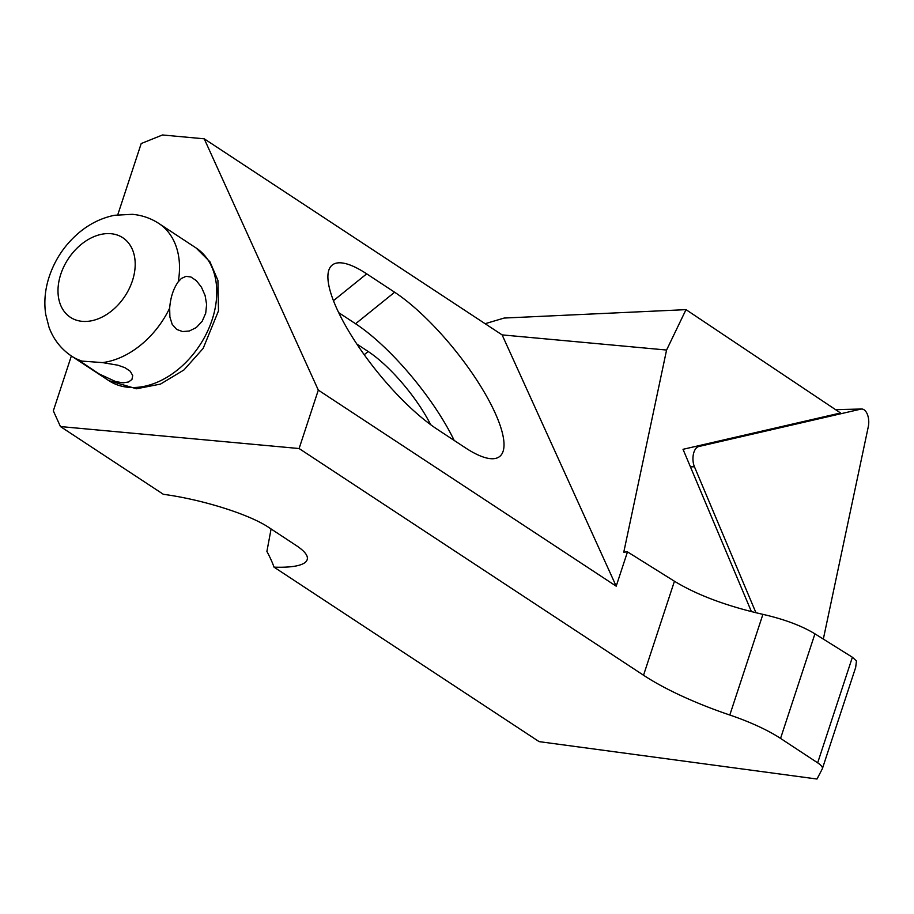 <?xml version="1.0" encoding="UTF-8"?>
<svg xmlns="http://www.w3.org/2000/svg" width="914" height="914" viewBox="0 0 914 914"><rect width="100%" height="100%" fill="white"/><g stroke="black" fill="none" stroke-linecap="round" stroke-linejoin="round"><path stroke-width="1.37" d="M823.331 639.08L868.3 426.678A12.705 6.821 88.7 0 0 861.651 409.026A12.705 6.821 88.7 0 0 860.897 409.118L698.73 446.535A12.705 6.821 88.7 0 0 694.446 466.78L755.947 612.746M485.117 323.705L504.162 318.049L686.014 309.64L840.549 412.979L683.032 449.311L751.422 611.626M71.361 355.969L53.32 410.854L60.45 426.564L299.107 448.534L643.536 675.24A134.964 33.669 -161.8 0 0 729.806 715.022A79.392 19.8 18.2 0 1 780.556 738.409L814.934 633.836C801.681 625.759 784.338 619.258 762.904 614.357C726.459 606.016 696.982 594.98 674.441 581.235L627.484 551.873L623.782 552.147L666.58 350.039L502.117 334.89L204.233 138.814L162.475 134.975L141.202 143.544L117.792 214.733M666.58 350.039L686.014 309.64M271.092 528.978L266.899 551.439A71.452 20.542 -128.9 0 1 274.029 567.148L539.111 741.631L816.99 779.025L822.303 768.857A23.821 5.941 18.2 0 0 822.394 768.628L855.675 667.426L856.464 660.925L852.385 657.246L814.934 633.836M299.107 448.534L318.312 390.107L204.233 138.814M60.45 426.564L163.366 494.303C202.108 499.478 249.305 514.308 268.739 527.424L296.673 545.807C307.058 552.799 309.903 558.34 305.207 562.453C300.375 566.109 289.989 567.674 274.029 567.148M780.556 738.409L817.664 762.836A23.821 5.941 18.2 0 1 822.394 768.628M627.484 551.873L616.196 586.182L502.117 334.89M616.196 586.182L318.312 390.107M465.215 447.7A111.142 31.956 51.1 0 0 499.73 456.452A111.142 31.956 51.1 0 0 478.136 382.189A111.142 31.956 51.1 0 0 394.631 292.229L366.697 273.846A111.142 31.956 51.1 0 0 332.182 265.094A111.142 31.956 51.1 0 0 353.787 339.368A111.142 31.956 51.1 0 0 437.292 429.317L465.215 447.7M356.837 344.041L368.182 351.513A71.452 20.542 -128.9 0 1 430.677 424.702M454.189 440.445A111.142 31.956 51.1 0 0 355.58 323.75L338.671 312.622M102.528 362.595L79.724 360.95L99.02 373.872L115.712 381.595L123.082 382.829L128.566 381.995L131.947 379.436L132.713 375.574L130.291 371.301L125.047 367.736L117.906 365.2L102.528 362.595A79.392 56.554 -56.6 0 0 169.661 308.144L169.89 316.987L172.198 324.367L176.688 329.417L182.606 331.576L189.324 331.005L196.293 327.555L202.2 321.248L205.73 313.125L206.61 304.396L205.113 295.576L201.491 287.259L196.384 280.701L191.026 277.045L186.056 276.325L181.395 278.45L178.253 281.798C173.386 288.63 170.518 297.404 169.661 308.144M694.72 446.615L698.73 446.535M690.424 466.871L694.446 466.78M835.625 409.678L860.897 409.118M817.664 762.836L852.385 657.246M643.536 675.24L674.441 581.235M729.806 715.022L762.904 614.357M364.218 354.712L368.182 351.513M333.45 300.683L366.697 273.846M355.58 323.75L394.631 292.229M110.88 233.698A47.631 33.932 -56.6 0 0 58.393 296.707A47.631 33.932 -56.6 0 0 120.477 302.191A47.631 33.932 -56.6 0 0 110.88 233.698M178.253 281.798A79.392 56.554 -56.6 0 0 158.853 223.473C150.787 218.229 141.944 215.178 132.29 214.322L114.604 215.27C101.774 217.863 90.04 223.564 79.404 232.35C64.586 244.826 54.292 260.307 48.533 278.816C44.935 290.732 43.986 302.557 45.7 314.29L49.048 327.349C53.526 339.414 61.032 348.999 71.555 356.106A79.392 56.554 -56.6 0 0 80.992 360.687M71.555 356.106L108.789 380.612A79.392 56.554 -56.6 0 0 199.675 345.389A79.392 56.554 -56.6 0 0 196.087 247.98L158.853 223.473M835.51 409.609L861.651 409.026M108.789 380.612L136.506 388.77L160.498 384.086L183.965 369.93L203.159 348.405L218.48 310.874L217.92 280.381L209.946 261.804L196.087 247.98"/></g></svg>
